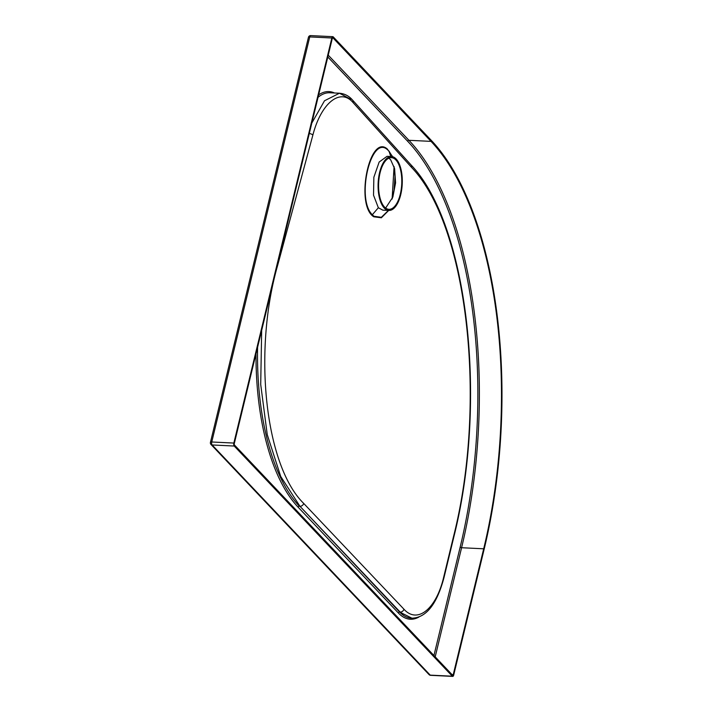 <?xml version="1.0" encoding="UTF-8"?>
<svg xmlns="http://www.w3.org/2000/svg" width="712" height="712" viewBox="0 0 712 712"><rect width="100%" height="100%" fill="white"/><g stroke="black" fill="none" stroke-linecap="round" stroke-linejoin="round"><path stroke-width="1.07" d="M388.458 210.423L381.329 217.311L374.014 216.279L372.332 214.73C355.875 199.182 370.899 134.79 387.337 149.573L389.028 151.14L392.41 156.667M388.877 210.449L382.825 210.156L378.348 207.744L373.524 195.186L373.853 177.261L379.167 162.025L387.034 156.329L391.493 156.542A26.985 12.051 -87.2 0 1 396.121 158.945A26.985 12.051 -87.2 0 1 401.719 189.481A26.985 12.051 -87.2 0 1 388.877 210.449A26.985 12.051 -87.2 0 1 384.249 208.046A26.985 12.051 -87.2 0 1 378.659 177.51A26.985 12.051 -87.2 0 1 391.493 156.542M388.832 158.197L390.648 159.746L394.617 168.691L395.569 182.895L392.873 197.01L385.646 208.055M394.074 166.608L392.107 199.049L394.074 190.149L394.991 176.638L394.074 166.599M392.677 156.729L387.301 149.004C369.475 133.215 354.887 205.127 373.782 216.795L381.356 217.783L388.699 210.44M384.498 207.023A25.855 11.552 -87.2 0 1 379.14 177.76A25.855 11.552 -87.2 0 1 391.44 157.663A25.855 11.552 -87.2 0 1 395.881 159.969A25.855 11.552 -87.2 0 1 401.239 189.232A25.855 11.552 -87.2 0 1 388.93 209.328A25.855 11.552 -87.2 0 1 384.498 207.023M332.833 36.677A2.252 1.006 92.8 0 0 331.845 37.994L309.747 36.917A2.252 1.006 -87.2 0 1 310.735 35.6L332.833 36.677A2.252 1.006 92.8 0 1 333.225 36.873L431.267 140.353A309.186 138.092 92.8 0 1 484.133 549.264L453.695 675.083A2.252 1.006 92.8 0 1 452.698 676.4A2.252 1.006 92.8 0 1 452.316 676.204L234.23 446.041L212.131 444.964L430.217 675.127L452.316 676.204M310.735 35.6A2.252 2.252 0 0 0 308.438 37.318A2.252 0.792 -166.4 0 1 309.747 36.917L211.749 441.992L233.847 443.06L331.845 37.994M233.847 443.06A2.252 1.006 92.8 0 0 234.23 446.041M332.575 37.878L332.976 37.896A1.121 0.498 92.8 0 0 332.78 37.798A1.121 0.498 92.8 0 0 332.29 38.457L234.292 443.532A1.121 0.498 92.8 0 0 234.479 445.018L452.565 675.181A1.121 0.498 92.8 0 0 452.761 675.279A1.121 0.498 92.8 0 0 453.25 674.62L451.978 674.558M332.976 37.896L431.027 141.376L408.919 140.3L328.241 55.162M435.192 656.838L461.59 547.724L483.688 548.801A308.056 137.594 92.8 0 0 431.027 141.376M483.688 548.801L453.25 674.62M411.563 167.418C467.535 225.624 487.471 401.88 453.695 535.842L443.781 576.756C436.429 608.938 417.374 624.317 403.927 609.178L303.695 503.42C265.202 465.728 252.876 352.013 277.538 265.781L312.88 135.031C321.174 102.902 340.407 87.523 353.108 102.635L411.563 167.418A3.373 2.804 -42 0 0 411.038 164.935C467.962 224.289 487.898 401.443 453.945 536.483L444.048 577.396C436.945 604.159 426.239 617.758 411.937 618.185L399.655 612.062L299.948 506.285L400.171 612.089A3.373 2.777 -43.4 0 0 403.927 609.178M350.829 99.306L339.446 93.228L324.503 100.775L311.82 123.06M261.669 330.341L260.708 384.462L267.249 434.64L280.715 476.453L299.948 506.285A3.373 2.777 -43.4 0 0 303.695 503.42M389.028 151.14L390.755 156.506M372.332 214.73L378.348 207.744M387.301 149.004A1.121 0.979 -53.1 0 0 387.337 149.573M373.782 216.795A1.121 0.97 126.7 0 1 374.014 216.279M430.6 675.323A2.252 1.006 -87.2 0 1 430.217 675.127A2.252 1.851 -43.5 0 1 429.078 674.629A2.252 2.252 0 0 0 430.6 675.323L452.698 676.4M212.131 444.964A2.252 1.006 -87.2 0 1 211.749 441.992A2.252 0.792 13.6 0 0 210.44 442.383A2.252 2.252 0 0 0 210.992 444.466A2.252 1.851 -43.5 0 0 212.131 444.964M327.805 56.987L407.665 141.279A306.934 137.096 -87.2 0 1 460.139 547.216L433.937 655.521M256 353.775A184.381 82.352 92.8 0 0 298.159 507.229L398.409 613.032A69.705 31.132 92.8 0 0 418.896 617.055M334.462 92.978A69.705 31.132 92.8 0 0 318.629 94.901M460.139 547.216L461.59 547.724A308.056 137.594 92.8 0 0 408.919 140.3A1.121 0.926 -43.5 0 0 407.665 141.279M411.678 618.176A68.583 30.634 -87.2 0 1 411.42 618.167A68.583 30.634 -87.2 0 1 399.655 612.062A1.121 0.926 -43.5 0 0 398.409 613.032M318.042 97.322A68.583 30.634 -87.2 0 1 329.905 92.765L339.437 93.228C344.679 93.69 349.058 95.986 352.591 100.116L411.038 164.935M298.159 507.229A1.121 0.926 -43.5 0 1 299.414 506.259A183.26 81.853 -87.2 0 1 257.593 347.216M309.302 133.482A3.373 1.139 15.1 0 1 312.88 135.031M353.108 102.635A3.373 2.804 -42 0 0 352.591 100.116M453.695 535.842A3.373 1.184 13.6 0 1 453.945 536.483M443.781 576.756A3.373 1.184 13.6 0 1 444.048 577.396M210.992 444.466L429.078 674.629M308.438 37.318L210.44 442.383M411.42 618.167L411.937 618.185"/></g></svg>
